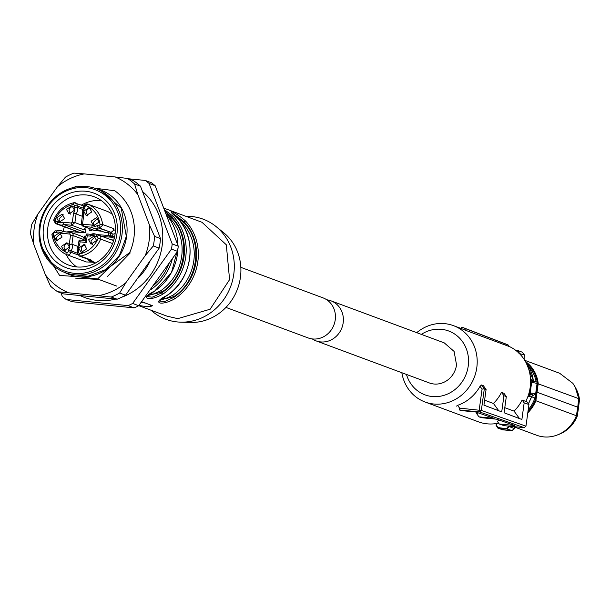 <?xml version="1.0" encoding="UTF-8"?>
<svg xmlns="http://www.w3.org/2000/svg" width="610" height="610" viewBox="0 0 610 610"><rect width="100%" height="100%" fill="white"/><g stroke="black" fill="none" stroke-linecap="round" stroke-linejoin="round"><path stroke-width="0.91" d="M460.634 328.31L461.968 327.181A42.258 38.956 110.4 0 1 462.837 327.501A42.258 38.956 110.4 0 1 465.461 328.63L464.896 330.056A40.733 37.553 110.4 0 0 461.93 328.79L453.436 325.641A40.733 37.553 -69.6 0 0 416.729 332.663M504.79 407.686L514.062 411.125A40.733 37.553 -69.6 0 0 522.13 400.053L525.774 401.403A40.733 37.553 -69.6 0 0 530.174 387.373A40.733 37.553 -69.6 0 0 508.534 346.152M401.845 372.725A40.733 37.553 -69.6 0 0 425.078 402.013A40.733 37.553 -69.6 0 0 476.807 367.548A40.733 37.553 -69.6 0 0 453.436 325.641M465.461 328.63L508.305 345.092L508.557 346.267L464.896 330.056M508.305 345.092A41.747 38.483 -69.6 0 0 505.69 343.964L462.837 327.501M425.078 402.013L478.446 421.83A40.733 37.553 -69.6 0 0 498.583 423.111M499.216 423.973L514.771 425.521L496.517 419.192L481.366 417.69L478.987 416.851L494.085 418.346L475.83 412.024L461.137 410.568L459.345 409.935L459.604 408.128L481.336 410.454L525.965 426.161L524.196 427.656L503.974 425.65L499.216 423.973L497.18 421.182A40.733 37.553 -69.6 0 0 499.781 420.32M478.987 416.851L476.555 413.527A40.733 37.553 -69.6 0 0 478.431 412.924M456.547 406.092L457.576 405.353A40.733 37.553 -69.6 0 0 480.039 386.328L481.496 384.963L484.302 388.806L482.068 389.111L480.039 386.328M524.196 427.656L479.582 411.948L481.343 410.454L484.309 388.806L486.086 389.432L483.318 385.634L481.496 384.963M522.13 400.053L524.165 402.844L521.885 419.489L504.096 412.772L506.315 396.553L503.936 393.29L501.512 392.39A40.733 37.553 -69.6 0 1 493.444 403.469L484.614 400.19M421.35 334.379A34.053 31.392 110.4 0 1 454.839 334.158A34.053 31.392 110.4 0 1 468.228 366.038A34.053 31.392 110.4 0 1 439.208 396.393A34.053 31.392 110.4 0 1 406.474 374.448M486.086 389.432L483.936 405.162L501.725 411.88L503.936 395.715L501.512 392.39M493.444 403.469L498.766 410.759M506.315 396.553L503.936 395.715M514.062 411.125L519.514 418.59M525.965 426.161L528.931 404.514L524.165 402.844M528.931 404.514L526.133 400.678M119.644 293.021A66.78 61.557 110.4 0 1 111.256 297.032L117.135 299.213L63.47 293.89L57.592 291.71A66.78 61.557 110.4 0 1 50.516 286.159L45.384 274.774L33.802 244.465A62.411 57.538 110.4 0 1 37.988 213.942L57.447 186.713A62.411 57.538 110.4 0 1 84.241 173.896L115.275 176.976A62.411 57.538 110.4 0 1 137.883 194.697L149.465 225.006A62.411 57.538 110.4 0 1 145.279 255.529L125.82 282.758L119.644 293.021L125.523 295.202A66.78 61.557 110.4 0 1 117.135 299.213M111.256 297.032L57.592 291.71M125.82 282.758A62.411 57.538 110.4 0 1 99.026 295.568M67.992 292.487A62.411 57.538 110.4 0 1 45.384 274.774M75.526 278.114L98.858 279.464M107.543 276.391L130.258 252.898M115.275 176.976L127.505 178.44L133.376 180.621A66.78 61.557 110.4 0 1 140.46 186.172L160.476 238.571A66.78 61.557 110.4 0 1 159.164 248.125L125.523 295.202M149.465 225.006L154.597 236.39A66.78 61.557 110.4 0 1 153.293 245.944L159.164 248.125M153.293 245.944L145.279 255.529M127.505 178.44A66.78 61.557 110.4 0 1 134.581 183.984L140.46 186.172M134.581 183.984L137.883 194.697M154.597 236.39L160.476 238.571M57.447 186.713L65.453 177.129A66.78 61.557 110.4 0 1 73.84 173.118L84.241 173.896M33.802 244.465L30.5 233.76A66.78 61.557 110.4 0 1 31.811 224.206L37.988 213.942M225.952 307.409L308.103 337.917A21.365 19.695 -69.6 0 0 312.648 338.962A21.365 19.695 -69.6 0 0 334.753 322.316A21.365 19.695 -69.6 0 0 322.98 297.848L240.828 267.34M530.12 387.754L529.411 396.653L528.039 396.142M530.227 386.984L531.058 381.281L530.578 381.097M531.058 381.281L531.325 379.656A2.005 1.845 -69.6 0 0 532.561 381.204L532.576 382.462L531.661 382.295A1.334 0.518 -72.5 0 1 532.553 381.204L532.477 381.181M533.857 395.188L533.01 395.318A1.334 0.419 72.1 0 1 532.904 395.31L533.651 395.204M531.806 394.556L530.967 394.594A1.334 0.419 -107.9 0 1 530.174 393.145L532.149 393.137L531.806 394.556L533.514 395.188L531.806 394.556M528.397 403.789L531.6 396.637L533.01 395.318A1.334 0.419 72.1 0 0 533.094 395.257M531.661 396.79L534.909 398.002L535.428 394.54M528.214 409.722A31.384 28.929 -69.6 0 0 534.909 398.002M496.662 423.492L496.525 425.345L497.943 427.419L497.768 428.022L502.358 429.722L511.721 430.675L514.283 428.792M506.712 428.296L508.542 426.542L509.396 426.657L506.94 428.99L506.712 428.296A39.459 36.371 110.4 0 1 502.297 428.144A39.459 36.371 110.4 0 1 497.943 427.419M508.603 426.108L508.542 426.542M514.749 427.114L536.67 435.258A33.054 30.47 -69.6 0 0 543.708 436.882A33.054 30.47 -69.6 0 0 557.517 434.907A33.054 30.47 -69.6 0 0 576.412 415.73L535.092 400.45L537.41 383.537L578.753 398.65L575.245 387.159L572.881 383.347L559.683 373.282L524.714 360.312M528.588 366.557A31.384 28.929 -69.6 0 1 530.83 369.256A31.384 28.929 110.4 0 1 536.137 381.929M516.266 350.781A39.459 36.371 110.4 0 1 517.295 351.002L517.692 350.498L519.453 353.22L518.614 353.037L517.295 351.002L517.676 350.498A40.069 36.935 110.4 0 0 515.282 350.033L517.676 350.498M512.24 430.599L506.94 428.99A40.069 36.935 -69.6 0 1 502.449 428.83A40.069 36.935 -69.6 0 1 498.034 428.106L496.166 425.345M536.358 391.994L577.723 407.205L578.753 398.65L579.5 399.642L578.501 407.938L577.723 407.205L576.412 415.73L577.228 416.211A31.262 28.822 -69.6 0 1 559.439 434.152L557.517 434.907M524.402 355.287L524.089 358.771A1.67 1.54 -69.6 0 0 524.135 359.397M524.425 355.005L522.244 352.191L524.539 355.035L519.407 353.571M498.034 428.106L502.556 429.783M509.457 426.192L509.396 426.657L514.367 428.51M578.501 407.938L577.228 416.211M579.5 399.642A31.262 28.822 -69.6 0 0 576.214 388.982L575.253 387.159M525.141 360.457L524.097 358.68M326.777 299.792A21.365 19.695 110.4 0 1 330.917 300.799L444.271 342.889L454.099 351.421L456.532 364.879A21.365 19.695 110.4 0 1 433.946 384.003A21.365 19.695 110.4 0 1 429.394 382.958L316.041 340.86A21.365 19.695 110.4 0 1 312.244 338.916M330.917 300.799A21.365 19.695 110.4 0 1 342.698 325.267A21.365 19.695 110.4 0 1 320.593 341.913A21.365 19.695 110.4 0 1 316.041 340.86M150.304 260.523A53.253 49.09 110.4 0 1 137.128 278.961M142.511 191.548A61.267 56.478 110.4 0 1 161.52 249.49A61.267 56.478 110.4 0 1 121.443 297.344M115.725 299.075A61.267 56.478 110.4 0 1 97.425 300.41A61.267 56.478 110.4 0 1 79.979 295.53M94.741 188.2L114.733 190.732A50.752 46.787 110.4 0 1 133.925 237.709A50.752 46.787 110.4 0 1 129.648 252.67L110.158 266.661L97.554 278.983L78.995 276.772L59.559 275.407L40.832 245.799M116.823 286.136L97.554 278.983M77.409 186.736L75.312 186.622L74.283 187.308M66.162 299.472L72.224 301.729L134.162 307.875L128.1 305.625L66.162 299.472A71.782 66.177 110.4 0 1 62.327 296.468L60.985 292.968M128.39 178.768L145.249 180.446L151.31 182.695A71.782 66.177 110.4 0 1 155.146 185.699L149.084 183.45L172.188 243.931L178.25 246.188A71.782 66.177 110.4 0 1 177.945 248.781A71.782 66.177 110.4 0 1 177.54 251.366L171.479 249.109L132.644 303.452A71.782 66.177 110.4 0 1 128.1 305.625M132.644 303.452L138.706 305.702A71.782 66.177 110.4 0 1 134.162 307.875M177.54 251.366L138.706 305.702M172.188 243.931A71.782 66.177 110.4 0 1 171.875 246.524A71.782 66.177 110.4 0 1 171.479 249.109M155.146 185.699L178.25 246.188M145.249 180.446A71.782 66.177 110.4 0 1 149.084 183.45M95.907 188.597A45.071 41.549 110.4 0 1 126.636 236.428A45.071 41.549 110.4 0 1 110.158 266.661A45.071 41.549 110.4 0 1 78.995 276.772A45.071 41.549 110.4 0 1 64.759 272.479M65.14 272.624L69.509 274.241L87.962 276.299L105.835 269.521L119.545 255.262L126.323 236.398L121.237 208.223L100.658 190.358L96.296 188.742A44.743 41.244 110.4 0 1 121.962 234.774A44.743 41.244 110.4 0 1 65.14 272.624A44.743 41.244 110.4 0 1 39.475 226.585A44.743 41.244 110.4 0 1 96.296 188.742M120.246 234.469A43.401 40.016 110.4 0 1 74.367 273.326A43.401 40.016 110.4 0 1 40.222 226.531A43.401 40.016 110.4 0 1 86.102 187.674A43.401 40.016 110.4 0 1 120.246 234.469M116.922 234.141A39.803 36.691 110.4 0 1 74.855 269.765A39.803 36.691 110.4 0 1 43.546 226.859A39.803 36.691 110.4 0 1 85.614 191.235A39.803 36.691 110.4 0 1 116.922 234.141M47.832 227.614A36.463 33.611 -69.6 0 0 68.755 265.129A36.463 33.611 -69.6 0 0 115.054 234.286A36.463 33.611 -69.6 0 0 94.138 196.771A36.463 33.611 -69.6 0 0 47.832 227.614M151.044 310.223A53.421 49.25 -69.6 0 0 177.327 321.943A53.421 49.25 -69.6 0 0 180.514 322.149A53.421 49.25 -69.6 0 0 230.71 286.38A53.421 49.25 -69.6 0 0 216.024 226.523A53.421 49.25 -69.6 0 0 191.761 216.527A53.421 49.25 -69.6 0 0 185.913 216.321M180.514 322.149L190.472 322.446A50.081 46.169 -69.6 0 0 237.526 288.911A50.081 46.169 -69.6 0 0 223.763 232.791L216.024 226.523M138.744 305.656L167.109 316.186L177.777 318.649L210.13 309.232L229.581 279.639L226.318 244.801L201.979 222.284L163.694 208.071M138.95 305.358A50.081 46.169 -69.6 0 0 144.417 306.266A50.081 46.169 -69.6 0 0 150.632 306.433L152.576 305.732L141.604 301.653M176.595 217.206L183.961 222.566C203.504 242.254 198.158 281.294 173.82 296.628L173.697 297.466L174.803 298.763C160.887 306.571 151.173 302.911 166.553 295.697A50.081 46.169 -69.6 0 0 177.213 217.884C164.197 207.4 174.033 211.075 185.463 220.95L182.565 223.344L179.584 220.561M165.76 213.477L171.829 218.067C191.372 237.755 186.027 276.795 161.688 292.121L161.574 292.968L162.672 294.256C148.756 302.072 139.042 298.412 154.429 291.199A50.081 46.169 -69.6 0 0 177.914 248.987M164.235 209.482L173.331 216.443L170.434 218.837L167.453 216.054M150.251 289.544L149.74 290.268M140.94 302.575L145.241 303.002M172.127 212.928L184.075 221.727A48.747 44.942 -69.6 0 1 173.697 297.466L164.319 301.706L159.317 301.027M164.807 210.991L171.944 217.221A48.747 44.942 -69.6 0 1 161.574 292.968L152.187 297.2L147.185 296.529M161.513 298.831L165.737 298.465L172.699 295.347L173.82 296.628L160.46 299.906M149.381 294.333L153.606 293.959L160.575 290.84L161.688 292.121L148.329 295.4M101.306 200.568A36.463 33.611 -69.6 0 0 81.45 205.074M64.332 226.851A36.463 33.611 -69.6 0 0 63.204 231.434M66.147 254.4A36.463 33.611 -69.6 0 0 76.662 266.936M112.438 214.438A27.381 25.239 110.4 0 0 107.017 211.258L106.834 211.19M92.43 262.17L86.33 261.949L67.024 254.782A3.004 2.768 -69.6 0 0 70.844 252.243L77.737 254.805M111.965 237.267L108.237 235.49L108.595 232.913L110.448 233.104L113.635 230.42L113.651 229.734A27.381 25.239 -69.6 0 0 113.536 228.575L102.617 224.526A27.381 25.239 -69.6 0 0 87.71 204.091A3.004 2.768 -69.6 0 0 83.822 206.462M114.749 236.177L112.057 237.244L112.568 236.657L110.456 235.33L109.533 235.788M111.577 237.237A4.712 4.346 -69.6 0 0 112.057 237.244M87.87 259.219L89.121 260.211L90.41 260.34A27.381 25.239 -69.6 0 0 91.5 260.157A3.004 2.768 110.4 0 1 90.097 260.043L79.186 255.994L77.317 252.807L79.178 255.987L80.589 256.101A27.381 25.239 -69.6 0 0 100.62 239.135A3.004 2.768 -69.6 0 0 98.469 235.109L97.47 236.817L95.64 236.634A4.674 4.308 -69.6 0 0 90.509 236.123L87.222 235.796L86.284 234.568A0.671 0.618 110.4 0 1 86.833 233.973M87.794 259.189A4.712 4.346 -69.6 0 0 91.866 261.537A27.381 25.239 -69.6 0 0 93.2 261.377L90.41 260.34M78.858 232.151L55.533 223.58L79.018 232.174M113.826 240.027L111.439 239.837M110.349 232.082L99.438 228.026L102.61 225.334A3.004 2.768 -69.6 0 0 102.617 224.526L100.04 224.61L98.98 225.776L99.438 228.026L98.157 227.896L110.349 232.082A3.004 2.768 110.4 0 0 113.529 229.39A3.004 2.768 -69.6 0 0 113.536 228.575M108.237 235.49L96.929 234.575M109.076 231.952A6.679 6.153 110.4 0 1 104.409 232.219L93.498 228.163A6.679 6.153 -69.6 0 0 98.157 227.896L97.15 225.593L98.98 225.776M101.725 231.22L94.802 230.534A3.004 2.768 110.4 0 1 94.161 230.389L83.242 226.333A3.004 2.768 110.4 0 1 81.519 223.245L83.242 226.333A3.004 2.768 110.4 0 0 83.883 226.478L94.802 230.534M92.118 229.627L91.957 230.824L89.464 230.519M89.578 230.542L89.06 229.84L91.957 230.778M89.212 228.552L89.06 229.84M85.682 227.24A3.004 2.768 110.4 0 1 82.647 229.329L85.941 229.657L85.552 232.204L84.859 232.791L68.236 231.457L68.152 232.09M84.035 239.654L73.124 235.597L71.942 244.206L69.288 244.343L70.546 235.14L69.761 234.065A2.005 0.755 -84.3 0 1 70.684 232.341A2.005 0.755 -84.3 0 1 70.76 232.357A3.004 2.768 110.4 0 1 71.4 232.501L82.312 236.558A3.004 2.768 110.4 0 1 84.035 239.654L84.523 236.123L85.903 236.283M115.145 233.615L113.231 234.141L110.738 233.294L110.456 235.33M112.545 236.657L112.919 234.11M111.554 237.229L102.442 236.497M89.129 260.211L93.2 261.377M69.761 234.065L61.168 233.211A4.674 4.308 -69.6 0 0 56.036 232.7L54.206 232.517L55.205 230.816L56.333 230.923L55.136 230.793L51.888 234.202C53.383 243.992 58.392 250.84 66.917 254.744A27.381 25.239 -69.6 0 1 52.025 234.316L53.146 233.691A25.376 23.393 -69.6 0 0 66.963 252.624L68.267 251.785L68.533 249.833L77.295 253.196M67.23 232.067L68.236 231.457M85.857 236.619L84.523 236.123M68.267 251.785L70.844 252.243L71.027 250.87A6.679 6.153 -69.6 0 0 72.331 247.622A6.679 6.153 -69.6 0 0 71.942 244.206L77.584 246.303M83.273 208.201L77.18 205.944A3.004 2.768 -69.6 0 0 74.054 202.733A2.005 0.679 79 0 0 73.917 202.726A2.005 0.679 79 0 0 73.566 204.419A25.376 23.393 -69.6 0 0 54.999 220.141L55.716 221.483L57.546 221.666A4.674 4.308 -69.6 0 0 62.678 222.177L63.684 224.48L85.408 232.54M84.653 208.467L83.471 207.918L83.661 206.508L84.92 206.508L84.653 208.467A4.674 4.308 -69.6 0 0 83.898 213.958L82.571 214.506L81.382 223.153L82.64 223.153L83.898 213.958M83.738 211.159L89.251 207.492L91.736 211.952L86.223 215.627L83.738 211.159M91.088 221.239L96.601 217.564L99.094 222.032L93.582 225.708L91.088 221.239M108.595 232.913L110.738 233.294M73.566 204.419L74.611 205.486L77.18 205.944L76.997 207.308L82.64 209.405M82.319 216.298L73.589 212.936A4.674 4.308 -69.6 0 0 74.344 207.446L74.611 205.486M95.64 236.634L97.112 234.964L98.469 235.109M88.564 239.684L94.077 236.017L96.571 240.477L91.058 244.152L88.564 239.684M78.682 248.056L84.195 244.381L86.689 248.85L81.176 252.517L78.682 248.056M54.092 236.268L59.605 232.593L62.098 237.061L56.585 240.729L54.092 236.268M61.45 246.341L66.963 242.673L69.448 247.141L63.936 250.809L61.45 246.341M57.546 221.666L57.454 223.855A6.679 6.153 -69.6 0 0 59.025 224.747A6.679 6.153 -69.6 0 0 63.684 224.48L71.728 225.273L82.647 229.329M79.552 232.364L57.454 223.855M56.623 217.816L62.129 214.148L64.622 218.609L59.109 222.284L56.623 217.816M66.498 209.451L72.01 205.776L74.504 210.244L68.991 213.912L66.498 209.451M86.994 233.965L90.806 234.347L86.925 233.95L87.222 235.796L86.315 242.467L85.461 240.576M86.925 233.95L86.14 234.575L85.4 240.561M79.78 240.004L78.995 240.622L80.078 241.85L79.849 240.02L85.316 240.561L79.849 240.02M90.959 234.362L95.617 234.095A6.679 6.153 -69.6 0 0 90.959 234.362L90.509 236.123M82.64 223.153L83.883 226.478L91.843 227.233L93.498 228.163A6.679 6.153 -69.6 0 1 91.927 227.278L92.019 225.09A4.674 4.308 -69.6 0 0 97.15 225.593M87.588 215.856L86.284 212.105A4.339 4.003 110.4 0 1 90.432 208.201M97.791 218.281L93.635 222.185A4.339 4.003 110.4 0 0 94.946 225.936M86.315 242.467L80.078 241.85L79.597 245.365A4.674 4.308 -69.6 0 0 78.843 250.855L77.516 251.404L77.317 252.807M79.597 245.365L78.415 244.816L77.119 248.026L77.516 251.434M62.678 222.177L71.271 223.031L72.331 222.131L74.9 222.581L76.082 213.98A6.679 6.153 -69.6 0 0 77.386 210.725A6.679 6.153 -69.6 0 0 76.997 207.308L74.344 207.446M56.036 232.7L56.288 230.946L61.145 230.671A6.679 6.153 -69.6 0 0 56.486 230.938M61.168 233.211L62.716 231.556L70.607 232.341M70.546 235.14L73.124 235.597A3.004 2.768 110.4 0 0 71.4 232.501L62.716 231.556M95.259 236.726L91.111 240.63A4.339 4.003 110.4 0 0 92.415 244.381M82.541 252.754L81.229 249.002A4.339 4.003 110.4 0 1 85.377 245.098M60.786 233.31L56.639 237.214A4.339 4.003 110.4 0 0 57.95 240.965M65.3 251.038L63.997 247.286A4.339 4.003 110.4 0 1 68.145 243.39M63.318 214.857L59.17 218.761A4.339 4.003 110.4 0 0 60.474 222.513M70.356 214.148L69.052 210.397A4.339 4.003 110.4 0 1 73.2 206.493M459.604 408.128L457.576 405.353M459.353 409.943L479.582 411.948A1.67 0.625 95.7 0 0 479.582 411.948A1.67 0.625 95.7 0 1 479.193 410.072L482.068 389.111M528.458 403.873L531.699 396.683L529.663 395.921A35.311 32.551 -69.6 0 1 529.411 396.653M533.292 380.541L531.325 379.656M533.697 381.387A2.005 1.845 -69.6 0 1 533.262 380.373A35.311 32.551 -69.6 0 0 526.521 363.598M532.904 395.31A2.005 1.845 -69.6 0 0 531.6 396.637M530.967 394.594A2.005 1.845 -69.6 0 0 529.663 395.921L529.282 395.783M530.921 381.936A3.34 3.08 -69.6 0 0 531.661 382.295L530.174 393.145A3.34 3.08 110.4 0 0 529.32 393.572M532.553 381.204L532.919 381.281C536.464 381.578 537.852 382.295 537.082 383.438L532.576 382.462M537.082 383.438L535.633 393.984L532.149 393.137M535.092 400.45A32.444 29.913 110.4 0 1 527.97 411.491M526.171 362.904A32.444 29.913 110.4 0 1 531.653 368.592A32.444 29.913 110.4 0 1 537.41 383.537M496.166 425.33L496.296 423.553M525.423 361.509A33.054 30.47 110.4 0 1 532.347 368.295A33.054 30.47 110.4 0 1 538.226 383.598L535.885 400.678A33.054 30.47 110.4 0 1 527.787 412.817M514.39 428.372L514.695 426.71M524.409 355.203L524.089 358.771L523.586 358.588M174.803 298.763A50.081 46.169 -69.6 0 0 185.463 220.95M177.937 245.357A50.081 46.169 -69.6 0 0 166.179 214.583M162.672 294.256A50.081 46.169 -69.6 0 0 173.331 216.443M150.548 289.758A50.081 46.169 -69.6 0 0 172.432 258.51M150.822 305.076L150.632 306.433M152.736 286.075A48.747 44.942 -69.6 0 0 169.244 262.979M167.811 264.984L154.162 284.069M172.699 295.347A46.741 43.089 -69.6 0 0 182.565 223.344M160.575 290.84A46.741 43.089 -69.6 0 0 170.434 218.837M107.017 211.258L87.71 204.091L84.92 206.508M115.389 230.374L113.651 229.734M114.306 238.251L111.569 237.237M112.591 243.588L98.187 238.159L97.47 236.817M95.625 262.933L91.866 261.537M91.5 260.157L80.589 256.101A2.005 0.679 -101 0 1 79.62 253.882A25.376 23.393 -69.6 0 0 98.187 238.159M86.239 261.919L67.123 254.82M66.963 252.624L66.932 254.744A3.004 2.768 -69.6 0 0 67.024 254.782L66.917 254.744M53.81 220.492L55.533 223.58L53.878 219.653L54.999 220.141M100.04 224.61A25.376 23.393 -69.6 0 0 86.223 205.677M98.271 235.079L95.617 234.095A6.679 6.153 -69.6 0 1 97.173 234.972L98.317 235.094M57.431 223.855L56.173 223.733L55.716 221.483M83.425 224.236L92.019 225.09M79.14 240.622A0.671 0.618 110.4 0 1 79.689 240.027M113.231 234.141L110.448 233.104M71.271 223.031L71.728 225.273L74.9 222.581L81.801 225.143M62.7 231.548A6.679 6.153 -69.6 0 0 61.145 230.671L63.798 231.655M78.843 250.855L78.576 252.814L77.455 252.898M79.62 253.882L78.576 252.814M68.533 249.833A4.674 4.308 -69.6 0 0 69.288 244.343M53.146 233.691L54.206 232.517M72.331 222.131L73.589 212.936M526.461 363.476L533.735 381.395M533.659 395.204L535.633 393.984M497.768 428.022L496.121 425.338L496.25 423.561M517.959 350.582L522.557 352.29M511.775 430.698L502.587 429.798M514.817 426.725L514.451 428.678L511.882 430.69M159.317 300.974L166.675 295.697C192.524 279.822 198.181 238.472 177.281 217.93L171.235 212.036L171.395 212.829M147.193 296.468L154.543 291.199L171.471 272.617L178.036 248.072M166.156 214.522L178.036 245.609M106.925 211.22L87.619 204.053L83.661 206.508M113.635 240.653L98.393 235.094M95.152 263.185L90.082 261.301M75.77 231.098L75.51 232.044M83.799 205.944L73.917 202.726C64.629 204.83 57.95 210.473 53.878 219.653M83.471 207.918L82.175 211.129L82.571 214.545M78.987 240.63L78.415 244.816"/></g></svg>
